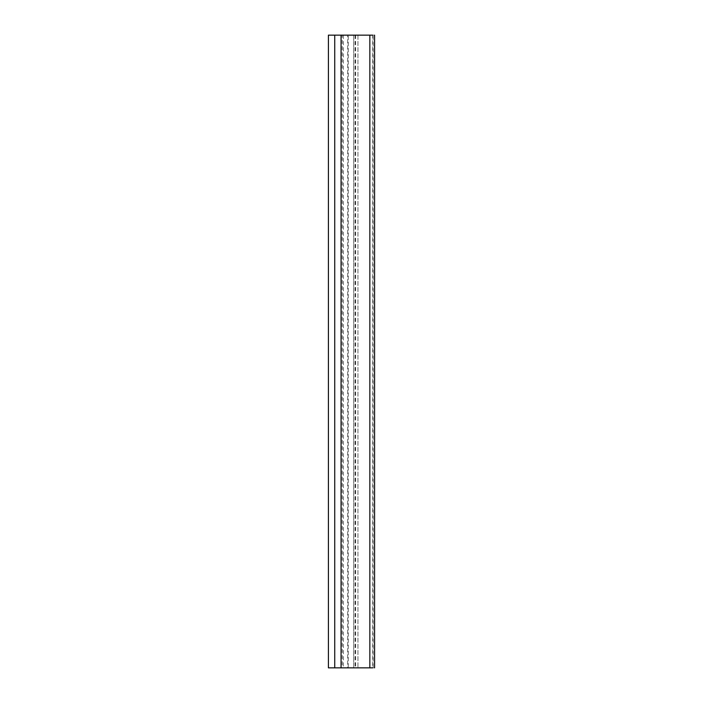 <?xml version="1.0" encoding="UTF-8"?>
<svg xmlns="http://www.w3.org/2000/svg" width="703" height="703" viewBox="0 0 703 703"><rect width="100%" height="100%" fill="white"/><g stroke="black" fill="none" stroke-linecap="round" stroke-linejoin="round"><path stroke-width="0.53" stroke-dasharray="3.52 2.64" d="M348.266 35.15L374.594 35.15L353.714 35.15L373.135 35.15L373.135 667.85L374.594 667.85L374.594 35.15L372.748 35.15L372.748 667.85L343.319 667.85L347.669 667.85L347.669 35.15L343.319 35.15L343.319 667.85L328.406 667.85L328.406 35.15L341.06 35.15L341.06 667.85L341.06 35.15L334.733 35.15L334.733 667.85L334.733 35.15L348.266 35.15L348.266 667.85M353.714 35.15L353.714 667.85L372.748 667.85L353.714 667.85L353.714 35.15M343.319 35.15L342.22 35.15L342.22 667.85L343.319 667.85M372.748 667.85L374.594 667.85L372.748 667.85L372.748 35.15M355.63 35.15L355.63 667.85M357.941 35.15L357.941 667.85L357.941 35.15M369.848 35.15L369.848 667.85L369.848 35.15M355.068 35.15L355.068 667.85"/><path stroke-width="1.05" d="M341.06 667.85L341.06 35.15L328.406 35.15L328.406 667.85L372.748 667.85M341.06 35.15L369.848 35.15L369.848 667.85M369.848 35.15L372.748 35.15M374.594 667.85L374.594 35.15L374.594 667.85M334.733 35.15L334.733 667.85"/></g></svg>
